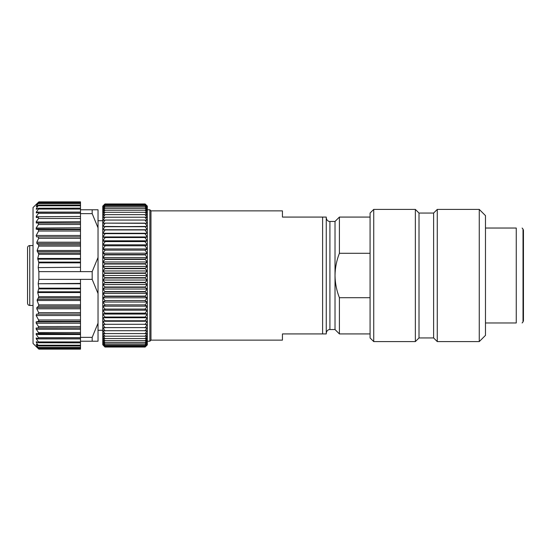 <?xml version="1.0" encoding="UTF-8"?>
<svg xmlns="http://www.w3.org/2000/svg" width="551" height="551" viewBox="0 0 551 551"><rect width="100%" height="100%" fill="white"/><g stroke="black" fill="none" stroke-linecap="round" stroke-linejoin="round"><path stroke-width="0.83" d="M479.267 209.408L485.472 215.613L485.472 228.031L516.259 228.031C523.925 228.031 523.925 228.031 516.259 228.031L516.259 322.969L485.472 322.969L485.472 335.387L479.267 341.592L479.267 209.408L437.267 209.408L437.267 341.592L479.267 341.592M485.472 228.031L485.472 322.969M373.73 209.408L373.73 341.592L415.358 341.592L415.358 209.408L373.73 209.408L370.079 213.058L370.079 337.942L373.73 341.592M433.616 337.942L419.015 337.942L419.015 213.058L433.616 213.058L433.616 337.942L437.267 341.592M523.023 229.106L523.45 230.277L523.45 320.723L523.023 321.894L523.023 229.106L522.121 228.031M516.259 322.969C523.925 322.969 523.925 322.969 516.259 322.969M38.219 267.6L80.501 267.256L38.219 267.6L38.873 271.629L38.873 279.371L80.501 279.371L80.501 321.343L38.474 321.343L38.735 320.214M80.501 283.744L38.219 283.744L80.501 283.4M80.501 314.125L36.607 314.125L36.166 315.523L38.604 319.959L80.501 319.959M38.219 283.744L38.845 288.166L37.716 292.547L38.804 296.707L37.11 300.509L38.749 304.889L38.57 306.177L36.889 307.506L36.786 308.794L38.666 312.665L38.171 314.125M38.873 279.371L38.219 283.4M80.501 267.256L80.501 231.041L38.604 231.041L38.474 229.657L38.604 231.041L36.166 235.477L36.607 236.875L38.171 236.875L38.666 238.335L36.786 242.206L36.889 243.494L38.57 244.823L38.749 246.111L37.11 250.491L38.804 254.293L37.716 258.453L38.845 262.834L38.219 267.256M80.501 236.875L38.171 236.875M38.873 271.629L80.501 271.629L80.501 267.6M80.501 208.237L80.501 231.041M80.501 229.657L38.474 229.657L36.297 229.168L36.297 227.763L38.474 224.491L38.474 223.065L36.297 222.969L36.297 221.722L38.474 218.485L38.474 217.239L36.297 217.542L36.297 216.474L38.474 213.32L38.474 212.273L36.297 212.968L36.297 212.094L38.474 209.063L38.474 208.237L36.297 209.311L36.297 208.643L38.474 205.186L36.297 206.625L36.297 206.17L38.474 203.167L36.297 204.724L38.474 202.21L80.501 202.334L80.501 208.154L38.474 208.237M80.501 212.238L38.474 212.273M80.501 205.785L38.474 205.785L38.474 205.186M80.501 203.533L38.474 203.533L38.474 203.167M36.297 346.682L38.474 348.79L36.297 346.276L38.474 347.833L36.297 344.83L36.297 344.375L38.474 345.814L36.297 342.357L36.297 341.689L38.474 342.763L38.474 341.937L36.297 338.906L36.297 338.032L38.474 338.727L38.474 337.68L36.297 334.526L36.297 333.458L80.501 333.768L80.501 321.343M38.474 333.761L38.474 332.515L36.297 329.278L36.297 328.031L38.474 327.935L38.474 326.509L36.297 323.237L36.297 321.832L38.474 321.343M80.501 337.357L80.501 341.227L98.03 341.227L98.03 323.182L92.182 337.357L80.501 337.357L80.501 333.768L38.639 333.761M38.474 338.727L80.501 338.762M80.501 342.763L80.501 341.227M38.474 342.763L80.501 342.846L80.501 349.134L38.866 349.134M38.474 345.814L38.474 345.215L80.501 345.215M38.474 347.833L38.474 347.467L80.501 347.467M80.501 227.763L36.125 228.059M36.056 229.037L80.501 229.168M80.501 223.065L38.487 223.065M80.501 221.722L36.125 222.012M80.501 216.474L36.125 216.75M36.297 216.474L36.297 217.542M36.297 212.094L36.297 212.968L36.297 212.094L80.501 212.094M36.297 208.643L36.297 209.311L36.297 208.643L37.64 208.643M36.297 206.17L36.297 206.625L36.297 206.17L36.972 206.17M80.501 202.334L80.501 201.866L38.866 201.866M36.297 204.318L38.474 202.21L36.297 204.318M38.79 320.358L38.866 320.703M80.501 321.832L36.125 321.901M36.056 322.796L36.297 323.237L80.501 323.237M80.501 326.509L38.494 326.536M38.687 327.879L80.501 327.935M80.501 328.031L36.125 328.065M36.056 328.844L36.297 329.278L80.501 329.278M80.501 332.515L38.487 332.535M36.056 334.113L36.297 334.526L80.501 334.526M80.501 337.68L38.487 337.701M80.501 338.906L36.297 338.906L36.125 337.997M36.297 341.689L36.297 342.357L37.64 342.357M36.297 344.375L36.297 344.83L36.972 344.83M38.474 348.79L80.501 348.666M80.501 279.371L92.182 279.371L98.03 293.545L98.03 323.182M80.501 213.643L92.182 213.643L98.03 227.818L98.03 257.455L92.182 271.629L80.501 271.629M98.03 227.818L98.03 209.773L80.501 209.773M35.946 346.345L33.026 343.425L33.026 207.575L35.946 204.655M92.182 213.643L92.182 209.773M92.182 279.371L92.182 271.629M98.03 257.455L98.03 293.545M92.182 341.227L92.182 337.357M98.03 330.276L102.775 330.276M104.966 204.256L102.775 206.267L104.966 203.973L145.133 203.96L147.324 206.115L147.324 344.885L145.133 347.04L104.966 347.04L102.775 344.733L102.775 206.115L104.966 203.96L145.133 203.96L147.324 206.267L145.133 204.256L104.966 204.29L145.133 204.256M145.133 204.29L147.324 206.715L145.133 204.855L104.966 204.855L145.133 204.855M145.133 204.91L147.324 207.451L145.133 205.757L104.966 205.757L145.133 205.757M145.133 205.84L147.324 208.485L145.133 206.956L104.966 206.956L145.133 206.956M145.133 207.059L147.324 209.8L145.133 208.45L104.966 208.45L145.133 208.45M145.133 208.581L147.324 211.398L145.133 210.234L104.966 210.234L145.133 210.234M145.133 210.386L147.324 213.271L145.133 212.293L104.966 212.293L145.133 212.293M145.133 212.466L147.324 215.413L145.133 214.621L104.966 214.621L145.133 214.621M145.133 214.814L147.324 217.81L145.133 217.218L104.966 217.218L145.133 217.218M145.133 217.431L147.324 220.455L145.133 220.056L104.966 220.056L145.133 220.056M145.133 220.29L147.324 223.334L104.966 223.134L145.133 223.134M145.133 223.389L147.324 226.44L104.966 226.709L145.133 226.709L102.775 226.44L104.966 223.389M145.133 226.709L147.324 229.753L145.133 229.953L104.966 229.953L145.133 229.953M145.133 230.235L147.324 233.266L145.133 233.658L104.966 233.658L145.133 233.658M145.133 233.961L147.324 236.951L145.133 237.55L104.966 237.55L145.133 237.55M145.133 237.86L147.324 240.808L145.133 241.6L104.966 241.6L145.133 241.6M145.133 241.923L147.324 244.816L145.133 245.794L104.966 245.794L145.133 245.794M145.133 246.132L147.324 248.949L145.133 250.12L104.966 250.12L145.133 250.12M145.133 250.457L147.324 253.198L145.133 254.548L104.966 254.548L104.966 254.899L145.133 254.899L145.133 254.548M145.133 254.899L147.324 257.544L145.133 259.066L104.966 259.066L104.966 259.425L145.133 259.425L145.133 259.066M145.133 259.425L147.324 261.966L145.133 263.66L104.966 263.66L104.966 264.025L145.133 264.025L145.133 263.66M145.133 264.025L147.324 266.443L145.133 268.303L104.966 268.303L104.966 268.668L145.133 268.668L145.133 268.303M145.133 268.668L147.324 270.961L145.133 272.972L104.966 272.972L104.966 273.344L145.133 273.344L145.133 272.972M145.133 273.344L147.324 275.5L145.133 277.656L104.966 277.656L104.966 278.028L145.133 278.028L145.133 277.656M145.133 278.028L147.324 280.039L145.133 282.332L104.966 282.332L104.966 282.697L145.133 282.697L145.133 282.332M145.133 282.697L147.324 284.557L145.133 286.975L104.966 286.975L104.966 287.34L145.133 287.34L145.133 286.975M145.133 287.34L147.324 289.034L145.133 291.575L104.966 291.575L104.966 291.934L145.133 291.934L145.133 291.575M145.133 291.934L147.324 293.456L145.133 296.101L104.966 296.101L104.966 296.452L145.133 296.452L145.133 296.101M145.133 296.452L147.324 297.802L145.133 300.543L104.966 300.543L145.133 300.543M145.133 300.88L147.324 302.051L145.133 304.868L104.966 304.868L145.133 304.868M145.133 305.206L147.324 306.184L145.133 309.077L104.966 309.077L145.133 309.077M145.133 309.4L147.324 310.192L145.133 313.14L104.966 313.14L145.133 313.14M145.133 313.45L147.324 314.049L145.133 317.039L104.966 317.039L145.133 317.039M145.133 317.342L147.324 317.734L145.133 320.765L104.966 320.765L145.133 320.765M145.133 321.047L147.324 321.247L145.133 324.291L104.966 324.291L145.133 324.291M145.133 324.56L147.324 324.56L145.133 327.611L104.966 327.611L145.133 327.611M145.133 327.866L147.324 327.666L145.133 330.71L104.966 330.71L145.133 330.71M145.133 330.944L147.324 330.545L145.133 333.569L104.966 333.569L145.133 333.569M145.133 333.782L147.324 333.19L145.133 336.186L104.966 336.186L145.133 336.186M145.133 336.379L147.324 335.587L145.133 338.534L104.966 338.534L145.133 338.534M145.133 338.707L147.324 337.729L145.133 340.614L104.966 340.614L145.133 340.614M145.133 340.766L147.324 339.602L145.133 342.419L104.966 342.419L145.133 342.419M145.133 342.55L147.324 341.2L145.133 343.941L104.966 343.941L145.133 343.941M145.133 344.044L147.324 342.515L145.133 345.16L104.966 345.16L145.133 345.16M145.133 345.243L147.324 343.548L145.133 346.09L104.966 346.09L145.133 346.09M145.133 346.145L147.324 344.285L145.133 346.71L104.966 346.71L145.133 346.71M145.133 346.744L147.324 344.733L145.133 347.027L104.966 347.04L102.775 344.733L104.966 346.744M104.966 346.71L102.775 344.285L104.966 346.145M104.966 346.09L102.775 343.548L104.966 345.243M104.966 345.16L102.775 342.515L104.966 344.044M104.966 343.941L102.775 341.2L104.966 342.55M104.966 342.419L102.775 339.602L104.966 340.766M104.966 340.614L102.775 337.729L104.966 338.707M104.966 338.534L102.775 335.587L104.966 336.379M104.966 336.186L102.775 333.19L104.966 333.782M104.966 333.569L102.775 330.545L104.966 330.944M104.966 330.71L102.775 327.666L104.966 327.866M104.966 327.611L102.775 324.56L104.966 324.56M104.966 324.291L102.775 321.247L104.966 321.047M104.966 320.765L102.775 317.734L104.966 317.342M104.966 317.039L102.775 314.049L104.966 313.45M104.966 313.14L102.775 310.192L104.966 309.4M104.966 309.077L102.775 306.184L104.966 305.206M104.966 304.868L102.775 302.051L104.966 300.88M104.966 300.543L102.775 297.802L104.966 296.452M104.966 296.101L102.775 293.456L104.966 291.934M104.966 291.575L102.775 289.034L104.966 287.34M104.966 286.975L102.775 284.557L104.966 282.697M104.966 282.332L102.775 280.039L104.966 278.028M104.966 277.656L102.775 275.5L104.966 273.344M104.966 272.972L102.775 270.961L104.966 268.668M104.966 268.303L102.775 266.443L104.966 264.025M104.966 263.66L102.775 261.966L104.966 259.425M104.966 259.066L102.775 257.544L104.966 254.899M104.966 254.548L102.775 253.198L104.966 250.457M104.966 250.12L102.775 248.949L104.966 246.132M104.966 245.794L102.775 244.816L104.966 241.923M104.966 241.6L102.775 240.808L104.966 237.86M104.966 237.55L102.775 236.951L104.966 233.961M104.966 233.658L102.775 233.266L104.966 230.235M104.966 229.953L102.775 229.753L104.966 226.709M104.966 223.134L102.775 223.334L104.966 220.29M104.966 220.056L102.775 220.455L104.966 217.431M104.966 217.218L102.775 217.81L104.966 214.814M104.966 214.621L102.775 215.413L104.966 212.466M104.966 212.293L102.775 213.271L104.966 210.386M104.966 210.234L102.775 211.398L104.966 208.581M104.966 208.45L102.775 209.8L104.966 207.059M104.966 206.956L102.775 208.485L104.966 205.84M104.966 205.757L102.775 207.451L104.966 204.91M104.966 204.855L102.775 206.715L104.966 204.29M147.324 229.753L102.775 229.753M147.324 233.266L102.775 233.266M147.324 236.951L102.775 236.951M147.324 240.808L102.775 240.808M147.324 244.816L102.775 244.816M147.324 248.949L102.775 248.949M147.324 253.198L102.775 253.198M147.324 257.544L102.775 257.544M147.324 261.966L102.775 261.966M147.324 266.443L102.775 266.443M147.324 270.961L102.775 270.961M147.324 275.5L102.775 275.5M147.324 280.039L102.775 280.039M147.324 284.557L102.775 284.557M147.324 289.034L102.775 289.034M147.324 293.456L102.775 293.456M147.324 297.802L102.775 297.802M147.324 302.051L102.775 302.051M147.324 306.184L102.775 306.184M147.324 310.192L102.775 310.192M147.324 314.049L102.775 314.049M147.324 317.734L102.775 317.734M147.324 321.247L102.775 321.247M326.261 217.803C326.715 221.288 329.643 221.633 329.911 221.454L329.911 329.546L335.022 329.546L335.022 275.5C335.125 283.166 336.585 290.57 339.402 297.698L370.079 297.698M370.079 253.302L339.402 253.302C336.585 260.437 335.125 267.841 335.022 275.5L335.022 221.454L339.402 217.073L339.402 253.302M282.436 217.073L326.261 217.073L326.261 333.927L322.604 333.927L322.604 217.073L282.436 217.073L282.436 210.868L150.974 210.868L149.879 209.773L147.324 209.773M322.604 333.927L282.436 333.927L282.436 340.132L150.974 340.132L150.974 210.868M150.974 340.132L149.879 341.227L149.879 209.773M339.402 297.698L339.402 333.927L335.022 329.546M27.55 303.25L27.55 247.75C27.681 246.414 28.411 245.684 29.74 245.553L29.74 305.447C28.411 305.316 27.681 304.586 27.55 303.25M80.501 315.523L36.166 315.523M80.501 312.665L38.666 312.665M80.501 308.794L36.786 308.794M80.501 307.506L36.889 307.506M80.501 306.177L38.57 306.177M80.501 304.889L38.749 304.889M80.501 300.509L37.11 300.509M80.501 299.351L37.254 299.351M80.501 297.864L38.604 297.864M80.501 296.707L38.804 296.707M80.501 292.547L37.716 292.547M80.501 291.816L37.737 291.816M80.501 288.889L38.784 288.889M80.501 288.166L38.845 288.166M80.501 235.477L36.166 235.477M80.501 242.206L36.786 242.206M80.501 238.335L38.666 238.335M80.501 243.494L36.889 243.494M80.501 244.823L38.57 244.823M80.501 250.491L37.11 250.491M80.501 246.111L38.749 246.111M80.501 251.649L37.254 251.649M80.501 253.136L38.604 253.136M80.501 258.453L37.716 258.453M80.501 254.293L38.804 254.293M80.501 259.184L37.737 259.184M80.501 262.111L38.784 262.111M80.501 262.834L38.845 262.834M38.474 224.491L80.501 224.491M80.501 222.969L36.297 222.969M38.474 218.485L80.501 218.485M38.474 213.32L80.501 213.32M38.474 209.063L80.501 209.063M38.474 341.937L80.501 341.937M419.015 213.058L415.358 209.408M419.015 337.942L415.358 341.592M433.616 213.058L437.267 209.408M523.023 321.894L522.121 322.969M38.804 205.034L80.501 205.034M38.845 202.926L80.501 202.926M38.804 345.966L80.501 345.966M38.845 348.074L80.501 348.074M98.03 220.724L102.775 220.724M329.911 329.546C329.643 329.367 326.715 329.712 326.261 333.197M329.911 221.454L335.022 221.454M149.879 341.227L147.324 341.227M370.079 333.927L339.402 333.927M370.079 217.073L339.402 217.073M33.026 245.553L29.74 245.553M33.026 305.447L29.74 305.447"/></g></svg>
